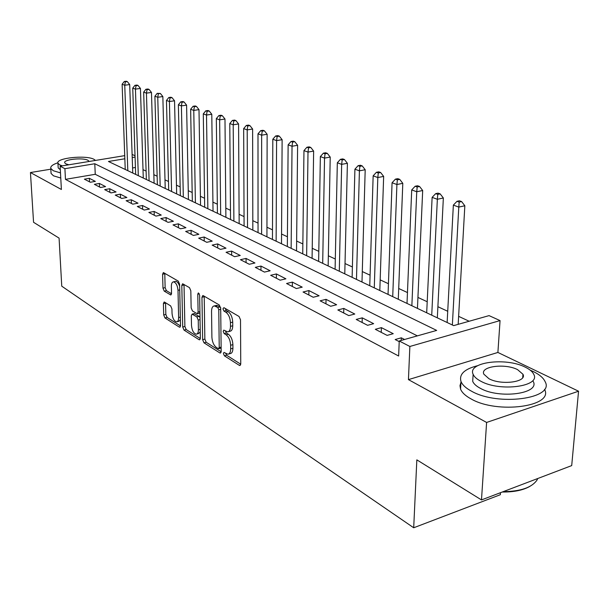 <?xml version="1.0" encoding="UTF-8"?>
<svg xmlns="http://www.w3.org/2000/svg" width="609" height="609" viewBox="0 0 609 609"><rect width="100%" height="100%" fill="white"/><g stroke="black" fill="none" stroke-linecap="round" stroke-linejoin="round"><path stroke-width="0.91" d="M223.412 353.555L224.401 355.839L239.329 365.354L239.862 365.522L240.753 363.855L240.509 319.801L239.04 316.474L223.906 307.667L222.947 308.809L223.945 311.085L225.87 312.211C228.611 314.29 230.133 317.776 230.453 322.686L230.484 326.348C230.408 329.773 229.448 331.608 227.614 331.859L223.8 330.131L223.183 331.326L224.173 333.603L226.091 334.775C228.809 336.906 230.324 340.401 230.644 345.25L230.674 348.866C230.598 352.192 229.669 353.981 227.88 354.217L224.013 352.398L223.412 353.555M225.673 353.334L226.632 355.245L240.738 364.205M225.216 308.428L226.205 310.529L228.139 311.656L225.87 312.211M225.444 331.022L226.419 333.024L228.337 334.196L226.091 334.775M164.537 302.11L164.141 301.995L163.395 303.625L163.707 314.944L164.963 317.944L179.335 327.109L179.762 327.239L180.53 325.625L179.594 284.19L178.285 281.122L163.372 272.558L162.595 274.248L162.976 288.148L164.24 291.14L170.764 294.962L171.54 293.302L171.365 286.359C171.38 283.566 172.088 282.058 173.481 281.838C175.978 282.53 177.485 285.347 178.003 290.295L178.627 317.525C178.612 320.22 177.927 321.666 176.58 321.864C174.075 321.141 172.56 318.324 172.042 313.399L171.928 308.915L170.649 305.893L164.537 302.11M417.363 335.871L95.255 174.296L65.468 179.358L64.904 168.685L60.124 166.219L124.731 155.638M481.483 499.92L486.606 422.448L578.55 391.214L571.706 465.596L481.483 499.92L416.838 459.856L413.701 527.767L61.753 286.177L59.081 238.119L33.556 222.293L30.45 172.537L61.387 189.483L60.124 166.219M578.55 391.214L497.896 352.451L408.441 379.628L486.606 422.448M408.441 379.628L409.865 346.468L399.238 340.987L436.683 330.413L94.783 163.745L64.904 168.685M65.468 179.358L398.644 356.014L399.238 340.987M202.645 339.67L204 342.829L219.826 352.923L220.321 353.075L221.174 351.423L220.694 308.215L219.278 304.972L203.246 295.647L202.82 295.525L201.96 297.261L202.645 339.67L204.845 339.106L206.2 342.266L221.158 351.766M199.09 339.7L184.017 330.093L182.715 327.01L181.802 285.476L182.616 283.764L189.483 287.638L190.815 290.744L191.15 307.872L192.482 310.986L197.27 313.757L198.092 312.074L197.78 294.117L198.374 292.899L199.63 295.19L200.353 338.216L199.546 339.845L199.09 339.7L200.117 339.441M50.829 169.188L30.45 172.537M404.574 339.487L401.301 337.812L395.157 339.54L399.215 341.626M375.311 329.302L387.126 335.392L393.247 333.694L381.401 327.634L375.311 329.302M356.219 319.443L367.592 325.313L373.652 323.676L362.248 317.845L356.219 319.443M337.835 309.958L348.79 315.607L354.788 314.031L343.811 308.42L337.835 309.958M320.121 300.816L330.672 306.266L336.625 304.744L326.036 299.331L320.121 300.816M303.046 292.008L313.216 297.253L319.108 295.791L308.9 290.569L303.046 292.008M286.565 283.505L296.377 288.567L302.216 287.151L292.366 282.112L286.565 283.505M270.655 275.291L280.132 280.186L285.91 278.815L276.395 273.951L270.655 275.291M255.285 267.359L264.443 272.086L270.168 270.761L260.972 266.064L255.285 267.359M240.426 259.693L249.279 264.26L254.95 262.981L246.059 258.437L240.426 259.693M226.053 252.278L234.617 256.701L240.235 255.46L231.633 251.068L226.053 252.278M212.153 245.107L220.443 249.378L226 248.183L217.679 243.927L212.153 245.107M198.686 238.157L206.71 242.298L212.221 241.141L204.16 237.015L198.686 238.157M185.646 231.428L193.418 235.439L198.877 234.313L191.066 230.324L185.646 231.428M173.009 224.904L180.546 228.794L185.943 227.705L178.376 223.838L173.009 224.904M160.753 218.585L168.061 222.354L173.405 221.295L166.067 217.542L160.753 218.585M148.862 212.45L155.95 216.104L161.248 215.076L154.13 211.437L148.862 212.45M137.322 206.489L144.204 210.044L149.449 209.047L142.536 205.515L137.322 206.489M126.116 200.711L132.8 204.16L137.999 203.193L131.285 199.76L126.116 200.711M115.238 195.093L121.724 198.443L126.878 197.506L120.354 194.172L115.238 195.093M104.657 189.635L110.967 192.893L116.068 191.98L109.727 188.737L104.657 189.635M94.38 184.329L100.508 187.496L105.563 186.605L99.396 183.454L94.38 184.329M95.347 181.383L89.356 178.323L84.377 179.175L90.345 182.251L95.347 181.383M469.158 321.24L458.623 316.345M447.722 311.275L437.894 306.708M427.214 301.744L417.934 297.428M407.459 292.564L398.705 288.491M388.435 283.718L380.168 279.874M370.089 275.192L362.286 271.561M352.39 266.963L345.021 263.537M335.308 259.023L328.342 255.788M318.804 251.35L312.227 248.289M302.848 243.935L296.636 241.05M287.425 236.764L281.556 234.039M272.497 229.821L266.948 227.248M258.041 223.107L252.804 220.671M244.042 216.598L239.101 214.299M230.476 210.295L225.81 208.126M217.329 204.182L212.922 202.135M204.563 198.252L200.407 196.319M192.185 192.49L188.257 190.67M180.157 186.902L176.458 185.182M168.48 181.474L164.993 179.853M157.137 176.199L153.849 174.676M146.099 171.076L143.008 169.637M135.419 167.467L132.579 167.955M125.226 169.203L124.837 169.272M413.701 527.767L500.347 494.714L500.491 492.689M132.107 154.427L135.023 155.744M124.845 158.774L108.463 161.484L453.667 325.617L489.057 315.622L500.058 320.593L409.865 346.468M497.896 352.451L500.058 320.593M135.069 157.084L132.222 157.556M95.255 174.296L94.783 163.745M401.301 337.812L401.194 340.439M381.401 327.634L381.234 332.354M362.248 317.845L362.119 322.488M343.811 308.42L343.704 312.988M326.036 299.331L325.952 303.83M308.9 290.569L308.839 295M292.366 282.112L292.328 286.474M276.395 273.951L276.379 278.244M260.972 266.064L260.972 270.297M246.059 258.437L246.074 262.608M231.633 251.068L231.671 255.179M217.679 243.927L217.725 247.977M204.16 237.015L204.221 241.012M191.066 230.324L191.142 234.267M178.376 223.838L178.46 227.72M166.067 217.542L166.166 221.379M154.13 211.437L154.237 215.221M142.536 205.515L142.658 209.245M131.285 199.76L131.415 203.444M120.354 194.172L120.491 197.811M109.727 188.737L109.879 192.33M99.396 183.454L99.556 187.001M89.356 178.323L89.515 181.825M228.748 353.989L230.118 353.623C231.915 353.38 232.844 351.599 232.92 348.272L230.674 348.866M228.337 334.196C231.062 336.32 232.585 339.814 232.897 344.664L232.92 348.272M228.459 331.646L229.867 331.281C231.709 331.03 232.668 329.195 232.752 325.777L230.484 326.348M228.139 311.656C230.88 313.726 232.402 317.213 232.722 322.123L232.752 325.777M204.213 296.21L204.845 339.106M218.288 348.66L219.225 347.602L218.783 309.745L217.801 307.484L214.353 305.901C212.533 306.167 211.597 308.017 211.544 311.443L211.894 337.127C212.214 341.862 213.69 345.288 216.317 347.404L218.288 348.66M218.814 348.713L221.136 348.066M220.656 307.644L220.055 306.936L217.801 307.484M215.83 305.543L218.052 305.771L220.055 306.936M200.346 338.543L186.187 329.553L184.017 330.093M184.017 284.456L184.877 326.477L186.187 329.553M197.491 313.704L199.927 312.988M191.492 325.465C192.018 330.527 193.609 333.435 196.25 334.189C197.651 333.991 198.374 332.522 198.405 329.796L198.237 320.052L196.89 316.908L192.117 314.122L191.302 315.789L191.492 325.465M196.867 334.036L198.443 333.633L200.247 331.89M200.003 317.571L199.09 316.368L196.89 316.908M194.088 313.643L199.09 316.368M177.135 321.735L178.742 321.339L180.401 319.816M179.647 286.352C178.612 283.177 177.288 281.51 175.658 281.343L175.148 281.465M164.78 273.266L165.13 287.654L166.394 290.645L171.525 293.736M165.549 302.742L165.838 314.434L167.094 317.426L180.523 325.952M458.174 324.346L464.834 205.766L458.79 207.09L453.355 205.111L447.128 322.511M452.358 324.993L458.79 207.09L459.186 202.097L461.607 201.571L459.422 200.787L457.009 201.313L459.186 202.097M453.355 205.111L457.009 201.313M461.607 201.571L464.834 205.766M529.975 486.325C523.108 490.245 513.874 492.141 502.258 492.019M503.217 491.653C520.528 491.433 531.779 487.581 536.993 480.09L537.762 478.514M477.631 365.689C464.416 369.031 458.874 374.314 461.013 381.538C462.452 384.987 465.961 388.215 471.541 391.206C497.888 406.416 554.944 398.735 545.154 381.721C543.441 377.945 539.445 374.527 533.164 371.467L530.188 370.143M460.967 382.33L459.978 385.664L460.571 389.151C462.003 392.638 465.504 395.896 471.069 398.918C497.34 414.303 554.274 406.538 544.53 389.341M533.263 381.478C540.153 393.711 499.456 399.192 480.425 388.359C476.329 386.197 473.756 383.86 472.698 381.341L473.003 376.423M480.874 381.257C499.959 391.975 540.731 386.548 533.819 374.436C532.609 371.779 529.777 369.366 525.316 367.189C505.912 357.087 467.019 362.21 473.132 374.314C474.19 376.804 476.771 379.118 480.874 381.257M517.574 369.64C505.097 363.063 479.831 366.397 483.858 374.192L488.936 378.707C501.276 385.543 527.325 382.079 522.964 374.276L517.574 369.64M57.878 162.801C52.709 164.491 50.349 166.348 50.783 168.381L53.196 170.703L60.489 172.887M51.027 172.568L51.072 173.458L53.478 175.811L60.763 178.026M60.314 169.751L58.19 167.894L58.16 167.247M95.537 160.418L93.938 159.292C85.816 154.823 55.526 158.051 57.939 163.212L59.705 164.879L62.346 165.854M89.173 161.393L87.932 160.274C82.725 157.373 63.108 159.474 64.706 162.793L65.871 163.874L68.847 164.788M437.331 317.852L443.352 197.994L437.353 199.272L432.124 197.369L426.688 312.79M431.728 315.188L437.353 199.272L437.772 194.385L440.17 193.883L438.077 193.129L435.679 193.632L437.772 194.385M432.124 197.369L435.679 193.632M440.17 193.883L443.352 197.994M417.447 308.398L422.684 190.518L416.746 191.751L411.714 189.917L407.01 303.434M411.859 305.741L416.746 191.751L417.18 186.971L419.563 186.483L417.546 185.76L415.163 186.247L417.18 186.971M411.714 189.917L415.163 186.247M419.563 186.483L422.684 190.518M398.286 299.285L402.8 183.332L396.916 184.519L392.067 182.753L388.047 294.421M392.721 296.644L396.916 184.519L397.365 179.838L399.725 179.366L397.784 178.665L395.424 179.137L397.365 179.838M392.067 182.753L395.424 179.137M399.725 179.366L402.8 183.332M379.81 290.501L383.655 176.404L377.816 177.554L373.15 175.849L369.762 285.728M374.276 287.867L377.816 177.554L378.28 172.964L380.617 172.507L378.752 171.837L376.415 172.286L378.28 172.964M373.15 175.849L376.415 172.286M380.617 172.507L383.655 176.404M361.99 282.028L365.194 169.728L359.409 170.832L354.91 169.195L352.124 277.339M356.478 279.409L359.409 170.832L359.896 166.341L362.21 165.899L360.406 165.252L358.092 165.686L359.896 166.341M354.91 169.195L358.092 165.686M362.21 165.899L365.194 169.728M344.778 273.844L347.396 163.296L341.664 164.361L337.325 162.778L335.095 269.239M339.297 271.241L341.664 164.361L342.159 159.954L344.458 159.528L342.715 158.903L340.423 159.33L342.159 159.954M337.325 162.778L340.423 159.33M344.458 159.528L347.396 163.296M328.152 265.943L330.223 157.084L324.536 158.112L320.349 156.589L318.636 261.413M322.694 263.347L324.536 158.112L325.046 153.788L327.322 153.384L325.64 152.775L323.371 153.186L325.046 153.788M320.349 156.589L323.371 153.186M327.322 153.384L330.223 157.084M312.082 258.3L313.635 151.085L308.002 152.083L303.96 150.606L302.734 253.854M306.654 255.719L308.002 152.083L308.527 147.842L310.78 147.447L309.151 146.86L306.906 147.256L308.527 147.842M303.96 150.606L306.906 147.256M310.78 147.447L313.635 151.085M296.537 250.908L297.611 145.292L292.031 146.251L288.126 144.828L287.349 246.538M291.148 248.343L292.031 146.251L292.564 142.087L294.794 141.707L293.226 141.143L290.995 141.524L292.564 142.087M288.126 144.828L290.995 141.524M294.794 141.707L297.611 145.292M281.495 243.752L282.119 139.689L276.593 140.618L272.809 139.24L272.459 239.459M276.136 241.21L276.593 140.618L277.125 136.53L279.341 136.165L277.826 135.617L275.611 135.99L277.125 136.53M272.809 139.24L275.611 135.99M279.341 136.165L282.119 139.689M266.932 236.832L267.13 134.269L261.657 135.168L257.995 133.835L258.049 232.608M261.611 234.298L261.657 135.168L262.205 131.156L264.39 130.798L262.928 130.273L260.736 130.63L262.205 131.156M257.995 133.835L260.736 130.63M264.39 130.798L267.13 134.269M252.826 230.126L252.628 129.024L247.201 129.9L243.661 128.606L244.087 225.969M247.536 227.606L247.201 129.9L247.756 125.956L249.926 125.606L248.502 125.096L246.341 125.439L247.756 125.956M243.661 128.606L246.341 125.439M249.926 125.606L252.628 129.024M239.154 223.625L238.583 123.947L233.209 124.792L229.776 123.543L230.552 219.537M233.894 221.128L233.209 124.792L233.765 120.917L235.919 120.582L234.541 120.087L232.394 120.422L233.765 120.917M229.776 123.543L232.394 120.422M235.919 120.582L238.583 123.947M225.893 217.322L224.98 119.021L219.651 119.844L216.324 118.633L217.428 213.295M220.671 214.84L219.651 119.844L220.214 116.037L222.346 115.71L221.014 115.23L218.882 115.558L220.214 116.037M216.324 118.633L218.882 115.558M222.346 115.71L224.98 119.021M213.036 211.201L211.787 114.256L206.512 115.055L203.292 113.875L204.7 207.243M207.852 208.742L206.512 115.055L207.083 111.302L209.191 110.99L207.897 110.526L205.789 110.838L207.083 111.302M203.292 113.875L205.789 110.838M209.191 110.99L211.787 114.256M200.551 205.271L198.998 109.628L193.769 110.404L190.64 109.262L192.345 201.366M195.405 202.82L193.769 110.404L194.347 106.72L196.433 106.415L195.184 105.958L193.091 106.263L194.347 106.72M190.64 109.262L193.091 106.263M196.433 106.415L198.998 109.628M188.432 199.508L186.59 105.144L181.406 105.89L178.376 104.786L180.348 195.664M183.317 197.072L181.406 105.89L181.984 102.266L184.063 101.969L182.845 101.536L180.774 101.832L181.984 102.266M178.376 104.786L180.774 101.832M184.063 101.969L186.59 105.144M176.663 193.913L174.539 100.79L169.409 101.513L166.463 100.439L168.701 190.122M171.578 191.492L169.409 101.513L169.995 97.95L172.042 97.661L170.863 97.234L168.815 97.524L169.995 97.95M166.463 100.439L168.815 97.524M172.042 97.661L174.539 100.79M165.222 188.47L162.847 96.557L157.761 97.265L154.899 96.222L157.373 184.74M160.175 186.072L157.761 97.265L158.348 93.756L160.38 93.474L157.198 93.337L158.348 93.756M154.899 96.222L157.198 93.337M160.38 93.474L162.847 96.557M154.092 183.18L151.481 92.446L146.442 93.139L143.663 92.119L146.366 179.503M149.083 180.797L146.442 93.139L147.028 89.675L149.045 89.401L147.934 89.005L145.916 89.279L147.028 89.675M143.663 92.119L145.916 89.279M149.045 89.401L151.481 92.446M143.275 178.041L140.435 88.45L135.442 89.127L132.739 88.138L135.655 174.41M138.304 175.674L135.442 89.127L136.035 85.717L138.03 85.45L136.949 85.062L134.954 85.329L136.035 85.717M132.739 88.138L134.954 85.329M138.03 85.45L140.435 88.45M132.754 173.032L129.694 84.567L124.746 85.222L122.12 84.263L125.233 169.462M127.814 170.687L124.746 85.222L125.34 81.865L127.319 81.606L126.269 81.233L124.289 81.492L125.34 81.865M122.12 84.263L124.289 81.492M127.319 81.606L129.694 84.567M226.632 355.245L224.401 355.839M226.205 310.529L223.945 311.085M226.419 333.024L224.173 333.603M232.897 344.664L230.644 345.25M232.722 322.123L230.453 322.686M240.525 365.035L239.329 365.354M204.182 296.735L201.96 297.261M220.938 352.634L219.826 352.923M206.2 342.266L204 342.829M221.128 347.107L219.225 347.602M220.709 309.281L218.783 309.745M218.052 305.771L215.807 306.319M184.877 326.477L182.715 327.01M183.994 284.974L181.802 285.476M199.904 311.633L198.092 312.074M199.295 293.759L197.78 294.117M200.209 329.34L198.405 329.796M200.041 319.603L198.237 320.052M194.743 313.719L192.543 314.252M180.34 317.106L178.627 317.525M179.724 289.899L178.003 290.295M171.266 294.642L170.375 294.847M166.394 290.645L164.24 291.14M165.13 287.654L162.976 288.148M164.757 273.768L162.595 274.248M180.287 326.873L179.335 327.109M167.094 317.426L164.963 317.944M165.838 314.434L163.707 314.944M165.541 303.122L163.395 303.625M216.598 305.36L214.353 305.901M194.309 313.589L192.117 314.122M175.658 281.343L173.481 281.838M522.712 377.603L522.964 374.276M472.698 381.341L473.132 374.314M461.013 381.538L460.571 389.151M58.19 167.894L57.939 163.212M50.783 168.381L51.072 173.458"/></g></svg>
